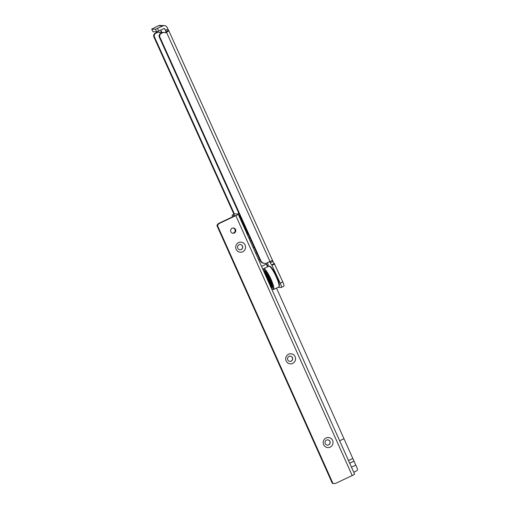 <?xml version="1.0" encoding="UTF-8"?>
<svg xmlns="http://www.w3.org/2000/svg" width="509" height="509" viewBox="0 0 509 509"><rect width="100%" height="100%" fill="white"/><g stroke="black" fill="none" stroke-linecap="round" stroke-linejoin="round"><path stroke-width="0.76" d="M267.511 262.701A5.045 0.923 64.7 0 1 268.116 265.533A5.045 0.923 64.7 0 1 267.906 265.704A5.045 0.923 64.7 0 1 265.927 263.293M166.138 31.825L165.966 31.437A1.921 0.35 -115.3 0 1 165.342 30.279L164.674 28.797A0.484 0.471 -87.6 0 0 164.051 28.561L156.607 31.876L152.948 31.723L151.765 29.108L155.423 29.261L162.867 25.946A3.366 3.296 -87.6 0 1 167.238 27.581L167.906 29.07A1.921 0.35 -115.3 0 0 168.53 30.228L165.966 31.437L166.099 32.131L167.9 31.545L165.393 32.78A0.484 0.471 -87.6 0 1 165.031 32.799L163.898 32.372A0.484 0.471 92.4 0 0 163.535 32.385L161.321 33.435A2.882 2.825 92.4 0 0 159.941 37.265L260.78 260.589A4.81 4.702 92.4 0 0 267.021 262.93L271.679 260.761L272.748 260.907L272.919 261.435A1.921 0.35 -115.3 0 0 274.268 263.579L282.8 281.91A4.81 0.878 64.7 0 1 283.863 286.217L281.299 287.426A4.81 0.878 64.7 0 1 281.216 287.445L278.188 287.318M164.388 25.635L159.934 25.45A3.366 3.296 92.4 0 0 158.42 25.762L151.765 29.108M264.852 263.376L264.254 263.35A4.81 4.702 92.4 0 1 260.182 260.57L159.349 37.24L159.941 37.265M163.758 32.341L163.16 32.315A0.484 0.471 92.4 0 0 162.944 32.36L160.729 33.409A2.882 2.825 92.4 0 0 159.349 37.24M165.966 31.437L166.099 32.131L164.852 32.729M234.42 214.041L154.501 37.036A2.882 2.825 -87.6 0 1 155.881 33.206L158.102 32.162A0.484 0.471 -87.6 0 1 158.458 32.143L159.591 32.57A0.484 0.471 92.4 0 0 159.953 32.557L161.378 31.857M154.501 37.036L153.909 37.011A2.882 2.825 -87.6 0 1 155.29 33.18L157.504 32.137A0.484 0.471 -87.6 0 1 157.72 32.092L158.318 32.118M153.909 37.011L233.943 214.264M159.412 32.5L161.41 31.577M161.328 31.908L161.315 31.24A1.921 0.35 -115.3 0 0 160.895 30.095L160.882 30.063M269.503 261.454L270.355 262.644A1.921 0.35 -115.3 0 0 271.704 264.795L280.236 283.125A4.81 0.878 64.7 0 1 281.299 287.426M274.472 263.592L271.908 264.801M270.12 262.097L270.355 262.644L272.919 261.435M167.9 31.545L168.702 30.47L272.748 260.907M270.813 287.076A9.137 1.673 -115.3 0 0 271.908 287.63A9.137 1.673 -115.3 0 0 269.878 279.447A9.137 1.673 -115.3 0 0 264.095 271.112A9.137 1.673 -115.3 0 0 263.847 271.52M264.597 272.474L264.655 271.233A9.137 1.673 -115.3 0 0 264.642 271.272M264.705 271.265A8.787 1.61 -115.3 0 0 264.604 272.468A7.692 1.406 64.7 0 1 268.695 277.799A7.692 1.406 64.7 0 1 271.431 285.893L270.215 286.281M269.191 282.934A4.326 0.795 64.7 0 1 269.197 283.462M326.524 440.094A2.647 2.583 96.4 0 0 327.306 445.12A2.647 2.583 96.4 0 0 329.947 441.379A2.647 2.583 96.4 0 0 326.524 440.094M323.622 444.669A5.045 4.931 -83.6 0 1 326.059 437.969A5.045 4.931 -83.6 0 1 332.593 440.425A5.045 4.931 -83.6 0 1 330.156 447.125A5.045 4.931 -83.6 0 1 323.622 444.669M289.029 356.37A2.647 2.583 96.4 0 0 289.812 361.396A2.647 2.583 96.4 0 0 292.459 357.655A2.647 2.583 96.4 0 0 289.029 356.37M286.134 360.945A5.045 4.931 -83.6 0 1 288.565 354.245A5.045 4.931 -83.6 0 1 295.105 356.701A5.045 4.931 -83.6 0 1 292.669 363.401A5.045 4.931 -83.6 0 1 286.134 360.945M239.045 244.74A2.647 2.583 96.4 0 0 239.822 249.766A2.647 2.583 96.4 0 0 242.469 246.025A2.647 2.583 96.4 0 0 239.045 244.74M236.144 249.315A5.045 4.931 -83.6 0 1 238.581 242.615A5.045 4.931 -83.6 0 1 245.115 245.071A5.045 4.931 -83.6 0 1 242.678 251.77A5.045 4.931 -83.6 0 1 236.144 249.315M233.192 227.981A2.647 2.583 -83.6 0 1 232.613 233.198M234.286 233.02A2.647 2.583 -83.6 0 1 230.66 231.054A2.647 2.583 -83.6 0 1 233.504 227.994A2.647 2.583 -83.6 0 1 234.286 233.02M327.841 439.859A2.647 2.583 -83.6 0 1 328.566 444.879A2.647 2.583 -83.6 0 1 327.255 445.114M290.346 356.135A2.647 2.583 -83.6 0 1 291.078 361.155A2.647 2.583 -83.6 0 1 289.761 361.39M240.363 244.505A2.647 2.583 -83.6 0 1 241.088 249.525A2.647 2.583 -83.6 0 1 239.771 249.76M261.556 266.404L266.271 264.171A5.287 0.967 64.7 0 1 267.645 266.78M266.271 264.171A11.535 2.112 64.7 0 1 265.762 263.325M351.464 467.186L355.791 465.137L357.28 468.452A1.921 1.877 96.4 0 1 356.351 471.01L353.736 472.244M355.791 465.137L276.521 288.107M250.072 238.167A4.81 4.696 96.4 0 0 249.124 238.492L249.073 238.517M249.995 238.008A4.81 4.696 96.4 0 0 248.946 238.244M339.643 440.781L343.969 438.733M332.262 483.181L332.873 483.245L217.553 225.722L216.942 225.652L332.262 483.181A3.843 3.754 96.4 0 0 333.363 483.48L333.974 483.55A3.843 3.754 96.4 0 0 335.965 483.219L352.203 475.54A3.366 0.369 155.9 0 0 354.557 474.083L238.18 214.194A3.366 0.369 -24.1 0 0 238.097 214.155L234.98 213.805A4.81 0.878 64.7 0 0 234.878 213.825L232.314 215.033A4.81 0.878 64.7 0 1 232.416 215.021L234.98 213.805M238.18 214.194A3.366 0.369 -24.1 0 1 235.82 215.651L219.589 223.33A3.843 3.754 96.4 0 0 217.553 225.722M219.589 223.33L218.972 223.26A3.843 3.754 96.4 0 0 216.942 225.652M332.873 483.245A3.843 3.754 96.4 0 0 333.974 483.55M218.972 223.26L235.209 215.581L232.416 215.021M232.448 216.891A4.81 0.878 64.7 0 1 232.314 215.033M258.54 259.666L259.558 259.189M241.336 221.25A5.923 1.082 64.7 0 1 241.342 221.256A9.137 1.673 64.7 0 1 243.302 225.156A9.137 1.673 64.7 0 1 244.816 229.018M156.607 31.876L155.423 29.261M158.706 31.087L157.529 28.472M162.867 25.946L158.42 25.762M260.182 260.57L260.78 260.589M160.729 33.409L161.321 33.435M162.944 32.36L163.535 32.385M164.941 32.761L165.393 32.78M270.012 261.518L166.494 32.258M158.102 32.162L157.504 32.137M155.881 33.206L155.29 33.18M159.953 32.557L159.502 32.538M161.054 32.029L161.512 33.04M164.674 28.797L163.643 28.752M161.315 31.24L162.021 32.799M270.355 262.644L269.986 261.817M272.143 265.195L274.701 263.986M280.236 283.125L282.8 281.91M165.342 30.279L167.906 29.07M274.268 263.579L271.704 264.795M272.169 287.121L270.941 286.122A8.787 1.61 -115.3 0 0 272.175 287.063M266.232 273.727A5.923 1.082 64.7 0 1 267.982 275.687M270.839 281.725A5.923 1.082 64.7 0 1 271.246 284.321M269.815 266.5A10.867 1.991 64.7 0 1 276.642 276.432M276.183 276.724A11.535 2.112 -115.3 0 0 268.879 266.194C270.234 265.31 272.83 268.727 276.661 276.438C278.385 280.306 279.32 283.265 279.46 285.32L278.741 287.051A11.535 2.112 -115.3 0 0 276.183 276.724M271.551 288.73A10.867 1.991 -115.3 0 0 270.234 279.466A10.867 1.991 -115.3 0 0 263.108 269.865M268.879 266.194L263.668 268.657A11.535 2.112 64.7 0 1 270.973 279.187A11.535 2.112 64.7 0 1 273.53 289.519L278.741 287.051M267.435 275.515A5.574 1.024 64.7 0 1 270.623 282.253M264.349 272.633A7.692 1.406 64.7 0 1 268.44 278.353A7.692 1.406 64.7 0 1 271.004 286.096M265.832 275.942A5.001 0.916 64.7 0 1 268.122 279.937A5.001 0.916 64.7 0 1 269.35 283.806M270.336 286.013A7.209 1.323 -115.3 0 0 268.593 279.988A7.209 1.323 -115.3 0 0 264.839 273.74M250.243 241.139L251.204 240.681M235.82 215.651L352.203 475.54M255.741 253.406L256.74 252.935M253.158 247.654L254.144 247.189M349.683 463.209L353.755 461.281M348.506 460.575L352.578 458.647L348.506 460.581M349.67 463.177L353.742 461.249M244.199 227.294A5.923 1.082 64.7 0 1 244.485 228.28M246.032 231.735A10.867 1.991 -115.3 0 0 243.671 225.201A10.867 1.991 -115.3 0 0 240.121 218.533M246.394 230.023A11.535 2.112 64.7 0 1 247.228 234.407M238.594 215.116A11.535 2.112 64.7 0 1 241.629 219.462M152.904 31.711L151.72 29.089M266.264 273.804L268.014 275.744M270.813 281.662L271.221 284.226M263.668 268.657L263 269.624M271.615 288.87L273.53 289.519M265.863 276.018L267.906 279.479L269.299 283.691M244.174 227.23L244.473 228.248M247.425 234.84L248.367 234.388M237.353 214.073L238.867 213.36"/></g></svg>
